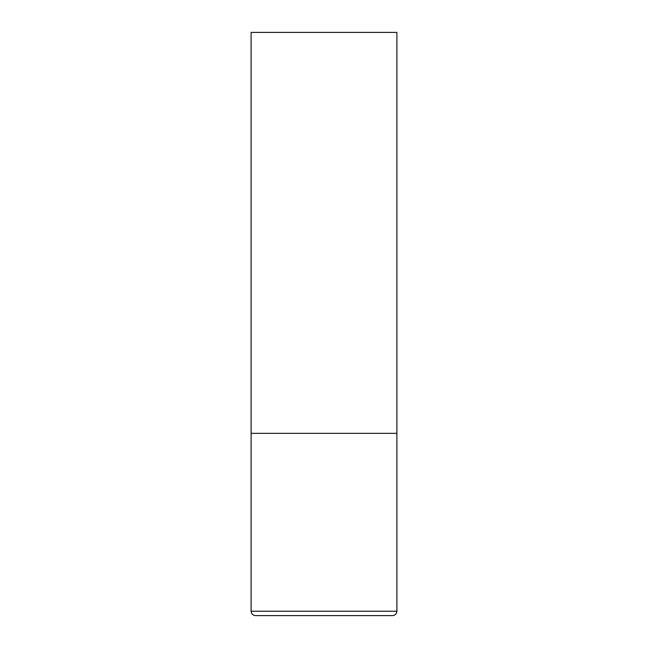 <?xml version="1.0" encoding="UTF-8"?>
<svg xmlns="http://www.w3.org/2000/svg" width="648" height="648" viewBox="0 0 648 648"><rect width="100%" height="100%" fill="white"/><g stroke="black" fill="none" stroke-linecap="round" stroke-linejoin="round"><path stroke-width="0.97" d="M396.9 611.226L396.9 433.35L251.1 433.35L396.9 433.35L396.9 32.4L251.1 32.4L251.1 611.226C251.359 613.883 252.817 615.341 255.474 615.6L392.526 615.6C395.183 615.341 396.641 613.883 396.9 611.226L251.1 611.226"/></g></svg>
